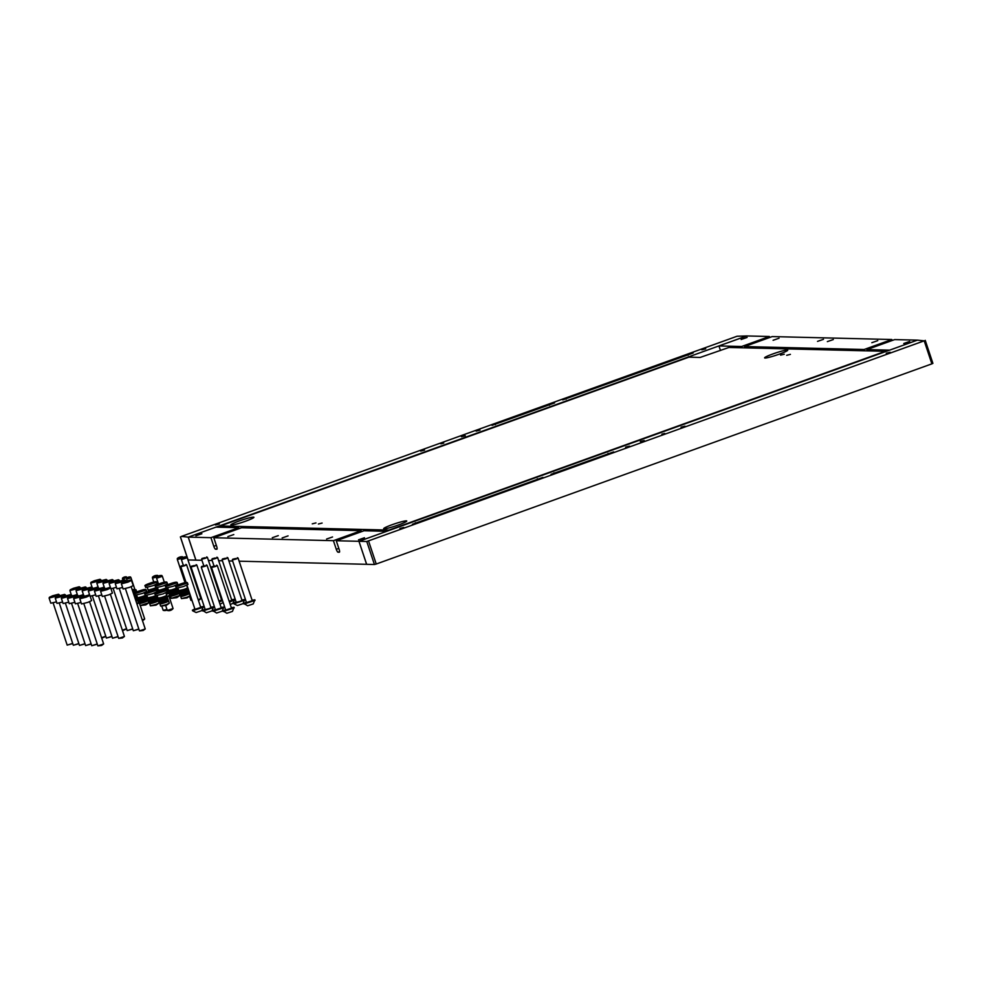 <?xml version="1.0" encoding="UTF-8"?>
<svg xmlns="http://www.w3.org/2000/svg" width="982" height="982" viewBox="0 0 982 982"><rect width="100%" height="100%" fill="white"/><g stroke="black" fill="none" stroke-linecap="round" stroke-linejoin="round"><path stroke-width="1.47" d="M779.45 354.097A12.177 1.142 -18.4 0 0 787.736 350.169A12.177 1.142 -18.4 0 0 772.895 353.937A12.177 1.142 -18.4 0 0 764.61 357.865A12.177 1.142 -18.4 0 0 779.45 354.097M245.647 521.184A12.177 1.142 -18.4 0 0 253.921 517.269A12.177 1.142 -18.4 0 0 239.092 521.025A12.177 1.142 -18.4 0 0 230.807 524.953A12.177 1.142 -18.4 0 0 245.647 521.184M398.483 524.94A12.177 1.142 -18.4 0 0 406.769 521.012A12.177 1.142 -18.4 0 0 391.928 524.781A12.177 1.142 -18.4 0 0 383.655 528.697A12.177 1.142 -18.4 0 0 398.483 524.94M322.108 523.062L318.401 524.007L322.108 523.062M790.412 354.367L786.705 355.3L790.412 354.367M784.274 354.22L780.567 355.153L784.274 354.22M315.971 522.915L312.264 523.86L315.971 522.915M220.336 525.959L388.982 530.096L885.285 351.298L728.926 347.468L700.166 357.436L688.91 357.153L220.336 525.959L220.766 527.248M554.572 402.939L492.019 425.353L554.572 402.939M693.206 352.992L562.723 399.883L693.206 352.992M443.754 443.103L440.881 443.827L443.754 443.103M465.308 435.738L461.417 436.72L465.308 435.738M705.714 348.819L701.823 349.813L705.714 348.819M480.014 430.128L476.123 431.11L480.014 430.128M424.568 450.1L420.677 451.094L424.568 450.1M219.391 524.007L215.5 525.002L219.391 524.007M195.909 560.133L188.262 537.117L210.934 537.67L238.663 527.69L215.979 527.125L188.262 537.117L746.627 335.954L737.052 336.249L181.412 536.418L188.213 537.117L195.872 560.133L201.961 560.28M180.442 536.921L188.09 559.936L195.872 560.133M551.049 474.318L613.603 451.904L551.049 474.318M412.415 524.265L542.911 477.375L412.415 524.265M661.88 434.154L664.753 433.43L661.88 434.154M640.313 441.519L644.204 440.537L640.313 441.519M399.907 528.439L403.798 527.444L399.907 528.439M625.608 447.129L629.499 446.147L625.608 447.129M681.054 427.158L684.957 426.176L681.054 427.158M886.23 353.25L890.134 352.256L886.23 353.25M210.934 537.67L213.806 546.299A3.044 0.761 -109.8 0 0 215.586 549.196L216.813 549.233A3.044 0.761 -109.8 0 0 216.887 549.22A3.044 0.761 -109.8 0 0 216.666 546.373L213.794 537.743L241.523 527.751L361.143 530.685L333.414 540.677L336.286 549.306A3.044 0.761 -109.8 0 0 338.053 552.203L339.281 552.228A3.044 0.761 -109.8 0 0 339.355 552.228A3.044 0.761 -109.8 0 0 339.146 549.38L336.274 540.751L358.958 541.303L366.654 564.319L374.424 564.503L366.777 541.499L924.209 340.84L917.409 340.14L358.995 541.303L366.777 541.499M368.569 541.008L376.229 564.024L931.869 363.856L924.209 340.84M925.204 340.398L932.9 363.365L931.869 363.856M376.229 564.024L374.424 564.503M903.747 343.491L909.7 341.429L903.747 343.491M871.82 342.706L877.761 340.644L871.82 342.706M817.54 341.38L823.481 339.318L817.54 341.38M773.092 340.288L779.033 338.225L773.092 340.288M741.152 339.502L747.106 337.44L741.152 339.502M827.36 341.613L833.313 339.551L827.36 341.613M744.491 346.572L772.208 336.58L891.828 339.514L864.099 349.506L744.491 346.572L744.921 347.861M866.959 349.58L894.688 339.588L917.372 340.14L889.643 350.144L866.959 349.58L867.388 350.869M892.147 340.496L891.828 339.514M769.679 337.501L769.348 336.507L746.676 335.954L718.947 345.946L720.469 350.513M742.048 347.788L741.619 346.499L769.348 336.507M718.947 345.946L741.619 346.499M864.528 350.795L864.099 349.506M201.875 533.766L195.934 535.828L201.875 533.766M233.802 534.552L227.861 536.614L233.802 534.552M288.082 535.89L282.141 537.94L288.082 535.89M332.542 536.97L326.589 539.032L332.542 536.97M364.469 537.755L358.516 539.818L364.469 537.755M278.262 535.644L272.309 537.706L278.262 535.644M213.794 537.743L333.414 540.677M208.43 560.44L212.186 560.526M218.655 560.685L222.423 560.783M228.892 560.943L232.66 561.029M239.129 561.188L366.642 564.306M336.274 540.751L364.003 530.759L386.675 531.311L358.958 541.303L366.605 564.319M361.143 530.685L361.462 531.667M238.663 527.69L238.982 528.672M204.98 557.739L201.973 558.488L204.98 557.739M206.637 556.929L207.386 557.31L205.312 558.292L201.605 559.237L201.973 558.488M220.017 604.249L223.16 602.482M219.219 601.88L222.546 600.64M207.386 557.31L221.564 599.916L218.961 601.082M221.416 599.474L222.104 599.302M222.362 600.088L219.047 601.328M184.186 565.239L181.179 565.976L184.186 565.239M185.844 564.429L186.592 564.81L184.518 565.792L180.811 566.724L181.179 565.976M203.544 607.122L192.582 610.767L196.142 612.523L201.752 610.657L203.36 606.545L199.432 608.41L192.386 610.203L194.841 608.889M186.592 564.81L200.77 607.404L194.988 609.331L186.936 585.149M200.623 606.974L203.36 606.545M150.099 583.443L153.155 582.67L150.099 583.443M153.131 585.653L157.267 583.689L156.789 582.252L145.238 586.094L145.717 587.543L153.131 585.653M157.022 587.764L158.421 591.974L157.022 587.764M156.887 587.788L158.286 592.023L156.875 587.788M156.568 587.837L157.992 592.134L156.555 587.837M156.052 587.85L157.537 592.318L156.052 587.85M155.893 587.629L156.015 589.752L155.377 587.862L154.69 588.144L155.193 589.679L154.677 588.144L153.892 588.439L154.346 589.826L153.879 588.451L153.045 588.746L153.462 590.022M153.45 590.035L153.032 588.746L149.117 589.875L149.559 591.213L149.104 589.887L148.147 589.863M148.135 589.949L148.663 591.545L148.135 589.949M148.294 589.986L148.785 591.495L148.294 589.986M148.626 589.961L149.092 591.385L148.626 589.961M149.73 589.74L150.16 591.017L149.743 589.74M150.467 589.544L150.884 590.783L150.479 589.544M151.289 589.31L151.694 590.526L151.302 589.31M152.149 589.04L152.566 590.268L152.161 589.04M150.356 589.581L150.774 590.808M151.056 589.384L151.461 590.599M151.817 589.151L152.222 590.366M152.591 588.893L153.008 590.145M153.376 588.635L153.806 589.937M154.113 588.365L154.591 589.777M154.788 588.108L155.316 589.666M133.208 592.821L136.473 591.189L135.995 589.74L132.742 591.385M137.897 600.272L136.228 595.264L137.91 600.321L136.032 601.303M136.093 595.288L137.799 600.444L136.081 595.288M135.774 595.325L137.529 600.616L135.761 595.325M135.258 595.337L137.087 600.837L135.258 595.337M135.099 595.129L136.51 601.107L134.117 595.546M137.775 600.37L138.56 603.095L136.964 604.09M186.617 556.88A6.739 6.739 0 0 0 181.425 558.611L186.592 556.88M183.241 565.067L181.437 559.63L187.218 557.702L186.69 556.917M198.204 599.72L200.807 598.554L187.218 557.702M182.529 556.782A6.739 6.739 0 0 0 177.325 558.513L182.492 556.782M177.288 558.574L177.349 559.531L181.78 558.304M189.722 596.725L190.938 600.37L191.969 600.26M160.336 583.689L163.393 582.915L160.336 583.689M163.368 585.91L167.505 583.946L167.026 582.51L155.475 586.352L155.954 587.788L163.368 585.91M168.806 593.128L167.247 588.022L168.929 593.079L166.363 594.331M167.112 588.046L168.83 593.202L167.112 588.046M166.793 588.095L168.56 593.374L166.793 588.095M166.289 588.108L168.118 593.607L166.277 588.095M166.13 587.887L166.253 590.01L165.614 588.108L164.915 588.39L165.43 589.924L164.915 588.402L164.129 588.697L164.583 590.072M166.977 592.183L167.541 593.865L166.965 592.183M166.351 594.294L166.302 592.563L166.83 594.147L167.529 593.865M164.571 590.072L164.117 588.697L163.27 589.004L163.699 590.28L163.257 589.004L162.398 589.286L162.803 590.513M162.791 590.526L162.386 589.298L160.717 589.801L161.122 591.029L160.704 589.801L159.98 589.986L160.397 591.262L159.968 589.986L158.372 590.108M158.36 590.207L157.513 587.666M158.519 590.243L159.023 591.741L158.532 590.243M158.851 590.219L159.33 591.63L158.863 590.219M159.796 591.471L159.354 590.133L159.784 591.471M160.594 589.826L160.999 591.066M161.294 589.63L161.699 590.845M162.042 589.396L162.447 590.624M162.828 589.151L163.245 590.391M163.613 588.881L164.043 590.194M164.35 588.611L164.816 590.022M165.025 588.353L165.541 589.924M166.412 592.514L166.915 594.061M170.573 583.946L173.63 583.161L170.573 583.946M173.593 586.156L177.742 584.192L177.263 582.756L165.7 586.598L166.179 588.034L173.593 586.156M179.043 593.374L177.484 588.267L179.068 593.447L170.5 596.16M177.349 588.292L179.068 593.447L177.349 588.292M177.03 588.341L178.785 593.631L177.03 588.341M176.527 588.353L178.356 593.852L176.515 588.353M176.367 588.132L177.767 594.11L175.852 588.365L175.152 588.648L177.067 594.405L177.767 594.122M174.354 588.942L176.269 594.699L177.055 594.405L175.14 588.648L173.507 589.249L175.422 595.006L176.269 594.699L174.354 588.955M173.065 589.396L175.41 595.006L173.495 589.249L171.764 589.814L173.679 595.558L171.752 589.814L168.609 590.354M171.212 598.345L179.878 595.46L176.834 597.645L171.212 598.345L168.597 590.452L170.647 596.172M170.672 596.246L168.757 590.489L170.978 596.16M171.003 596.221L169.088 590.464L171.469 596.074M171.494 596.135L169.579 590.378L171.494 596.135L172.095 595.939M172.12 595.988L170.205 590.243L172.12 596L174.968 595.104M170.942 590.047L172.857 595.804L170.942 590.047M172.623 589.544L174.538 595.301L172.636 589.544M170.831 590.084L172.722 595.779M171.519 589.887L173.421 595.595M172.28 589.654L174.182 595.362M173.839 589.126L175.741 594.846M174.587 588.869L176.478 594.576M175.262 588.599L177.153 594.306M180.798 584.192L183.855 583.418L180.798 584.192M183.83 586.414L187.979 584.45L187.501 583.013L175.938 586.855L176.416 588.292L183.83 586.414M187.415 587.752L189.403 593.582L185.659 595.252L187.992 594.368L186.089 588.611L185.389 588.893L187.304 594.65L185.377 588.905L184.591 589.2L186.506 594.945L184.579 589.2L183.744 589.495L185.659 595.252L183.732 589.507L178.847 590.612M189.28 593.631L187.488 587.825L189.023 593.877L187.108 588.132L188.581 594.098L186.666 588.353L186.089 588.611L187.992 594.368M184.776 595.546L182.861 589.789L184.763 595.546L183.916 595.816L182.001 590.059L183.904 595.816L183.094 596.049L181.179 590.292L183.082 596.049L182.357 596.246L180.442 590.489L182.345 596.246L181.731 596.381L179.816 590.636L181.719 596.393L179.325 590.722L180.749 596.455L178.834 590.71L180.884 596.43M181.056 590.329L182.959 596.037L183.904 595.816M181.756 590.133L183.659 595.841M182.517 589.9L184.763 595.546M183.303 589.654L185.193 595.362M184.076 589.384L185.979 595.092M184.812 589.114L186.715 594.822M185.488 588.856L187.39 594.552M215.218 557.997L212.21 558.733L215.218 557.997M216.875 557.187L217.623 557.567L215.549 558.549L211.842 559.482L212.21 558.733M230.242 604.495L232.783 603.414L234.575 599.855L229.272 601.585M229.457 602.126L234.575 599.879M217.623 557.567L231.789 600.174L229.199 601.34M231.642 599.732L234.391 599.302M225.443 558.242L222.448 558.979L225.443 558.242M227.1 557.432L227.849 557.813L225.786 558.795L222.079 559.74L222.448 558.979M244.813 600.125L233.839 603.77L237.399 605.526L243.008 603.66L244.628 599.56L240.688 601.414L233.642 603.206L236.097 601.905M227.849 557.813L242.026 600.419L239.952 601.401L236.245 602.347L222.079 559.74M241.879 599.977L244.628 599.56M235.68 558.5L232.685 559.237L235.68 558.5M237.337 557.69L238.086 558.071L236.011 559.053L232.304 559.986L246.482 602.592L252.264 600.665L238.086 558.071M243.88 603.464L247.636 605.784L253.246 603.918L254.866 599.806L250.926 601.671L243.88 603.464L246.335 602.15M244.076 604.028L255.05 600.383M252.116 600.235L254.866 599.806M139.542 591.189L142.599 590.403L139.542 591.189M142.574 593.398L146.711 591.434L146.232 589.998L134.669 593.84L135.148 595.276L142.574 593.398M148.122 600.53L145.999 595.583L147.754 600.874L145.25 601.941L146.735 601.352L144.833 595.595L144.121 595.89L146.036 601.635L144.121 595.89L143.335 596.184L145.25 601.941M146.318 595.534L148.036 600.689L146.318 595.534M145.496 595.595L147.325 601.094L145.483 595.595M145.336 595.374L146.735 601.352M145.238 601.941L143.323 596.184L142.476 596.491L144.391 602.248L145.238 601.941L144.391 602.248M142.034 596.639L144.379 602.248L142.464 596.491L138.56 597.621L140.463 603.378L138.548 597.621L139.984 603.464L137.578 597.596M144.379 602.248L143.519 602.531L141.604 596.786L143.507 602.543L142.648 602.801L140.733 597.056L142.636 602.813L141.838 603.046L139.923 597.289L141.825 603.046L141.089 603.23L139.186 597.486L141.089 603.23L139.64 603.488L137.726 597.731L139.481 603.451L137.566 597.694L139.469 603.402M139.8 597.326L141.69 603.022L143.937 602.347M140.5 597.117L142.39 602.825M141.248 596.896L143.151 602.604M142.807 596.369L144.71 602.076M143.556 596.099L145.459 601.806M144.231 595.841L146.122 601.549M148.012 600.616L148.859 602.702L145.802 604.887L140.18 605.587L148.859 602.702M149.767 591.434L152.836 590.661L149.767 591.434M152.799 593.644L156.948 591.692L156.469 590.243L144.906 594.098L145.385 595.534L152.799 593.644M158.249 600.874L156.69 595.767L158.274 600.947L149.853 603.66M156.555 595.779L158.274 600.947L156.555 595.779M156.236 595.828L157.992 601.119L156.236 595.828M155.733 595.841L157.562 601.34L155.721 595.841M155.573 595.62L156.973 601.61L155.058 595.853L154.358 596.135L156.273 601.892L156.973 601.61M153.56 596.442L155.475 602.187L156.261 601.892L154.346 596.135L152.713 596.737L154.628 602.494L155.463 602.199L153.56 596.442M152.271 596.884L154.162 602.604L152.701 596.749L147.816 597.854M147.803 597.952L149.718 603.697L147.803 597.952M149.878 603.734L147.963 597.989L150.185 603.648M150.209 603.709L148.294 597.964L150.676 603.574M150.7 603.623L148.785 597.878L150.7 603.623L151.302 603.427M151.326 603.488L149.411 597.731L151.326 603.488L154.162 602.604M150.148 597.535L152.063 603.292L150.148 597.535M150.958 597.302L152.873 603.058L150.97 597.302M151.829 597.031L153.744 602.788L151.829 597.031M150.025 597.572L151.928 603.279M150.725 597.375L152.627 603.083M151.486 597.142L153.388 602.85M153.045 596.626L154.947 602.334M153.793 596.356L155.684 602.064M154.469 596.099L156.359 601.794M160.005 591.68L163.061 590.906L160.005 591.68M163.037 593.901L167.173 591.937L166.695 590.501L155.144 594.343L155.622 595.779L163.037 593.901M166.621 595.252L168.609 601.07L160.091 603.918M168.474 601.119L166.695 595.313L168.229 601.377L166.314 595.62L167.787 601.598L165.872 595.841L165.295 596.099L167.21 601.856L165.283 596.111L164.595 596.393L166.51 602.138L167.198 601.856M163.798 596.688L165.713 602.445L166.498 602.15L164.583 596.393L162.951 596.995L164.853 602.739L165.7 602.445L163.785 596.688M162.496 597.142L164.853 602.752L162.938 596.995L162.067 597.277L163.982 603.034L162.055 597.289L161.208 597.547L163.122 603.304L161.195 597.559L158.053 598.099M158.041 598.198L159.943 603.955L158.041 598.198M160.115 603.991L158.2 598.234L160.422 603.905M160.447 603.967L158.532 598.21L160.913 603.82M160.938 603.881L159.023 598.124L160.925 603.881L161.539 603.685M161.564 603.734L159.649 597.977L161.551 603.734L164.399 602.85M160.373 597.793L162.288 603.549L160.385 597.793M160.262 597.817L162.165 603.525M160.962 597.621L162.865 603.329M161.723 597.4L163.613 603.108M163.282 596.872L165.185 602.58M164.019 596.602L165.921 602.31M164.694 596.344L166.596 602.052M194.411 565.485L191.416 566.221L194.411 565.485M196.081 564.675L196.83 565.055L194.755 566.037L191.048 566.982L191.416 566.221M202.623 610.448L206.367 612.768L211.989 610.902L213.597 606.79L209.669 608.656L202.623 610.448L205.078 609.147M202.82 611.013L213.781 607.367M196.83 565.055L210.995 607.662L208.933 608.644L205.213 609.577L191.048 566.982M210.848 607.22L213.597 606.79M204.649 565.742L201.654 566.479L204.649 565.742M206.306 564.92L207.055 565.301L204.993 566.283L201.285 567.228L215.451 609.834L221.232 607.907L207.055 565.301M212.849 610.694L216.605 613.026L222.214 611.16L223.835 607.048L219.894 608.914L212.849 610.694L215.304 609.392M213.045 611.27L224.019 607.613M221.085 607.465L223.835 607.048M214.886 565.988L211.879 566.724L214.886 565.988M216.543 565.178L217.292 565.558L215.218 566.54L211.511 567.486L225.688 610.08L231.47 608.165L217.292 565.558M223.086 610.951L226.842 613.271L232.452 611.405L234.06 607.293L230.132 609.159L223.086 610.951L225.541 609.65M223.282 611.516L234.244 607.87M231.322 607.723L234.06 607.293M94.284 580.767L91.081 582.24L96.825 580.828L100.004 579.282L94.284 580.767M100.004 579.282L100.802 579.699L97.181 581.405L90.688 583.062L91.081 582.24M96.936 580.117L92.762 581.663L96.936 580.117M92.554 588.304L93.364 588.218M96.96 587.248L98.053 586.88M161.76 575.501A6.739 6.739 0 0 0 156.568 577.232L161.735 575.501M156.531 577.293L156.58 578.238L162.361 576.311L164.325 582.216M165.676 605.599L167.296 610.46L173.078 608.545L169.027 596.369M100.422 580.914L97.218 582.4L102.963 580.976L106.142 579.429L100.422 580.914M106.142 579.429L106.94 579.846L103.319 581.565L96.837 583.161L98.274 587.543M103.073 580.264L98.9 581.823L103.073 580.264M98.703 588.451L99.501 588.365M103.11 587.396L104.19 587.04M106.572 581.074L103.368 582.547L109.1 581.135L112.279 579.576L106.572 581.074M112.279 579.576L113.09 579.994L109.456 581.712L102.975 583.357L103.368 582.547M126.617 628.897L122.529 630.702M122.369 630.223L126.555 628.713M109.211 580.411L105.049 581.97L109.211 580.411M104.841 588.599L105.639 588.513M109.248 587.543L110.34 587.187M112.709 581.221L109.505 582.694L115.25 581.283L118.417 579.724L112.709 581.221M118.417 579.724L119.227 580.141L115.606 581.86L109.112 583.504L109.505 582.694M132.754 629.057L127.194 630.591L132.693 628.873M115.348 580.571L111.187 582.117L115.348 580.571M110.978 588.746L116.477 587.334M118.847 581.369L115.643 582.842L121.387 581.43L124.567 579.883L118.847 581.369M124.567 579.883L125.365 580.301L121.743 582.007L115.25 583.664L115.643 582.842M138.904 629.204L133.331 630.739L138.83 629.02M121.486 580.718L117.324 582.265L121.486 580.718M115.25 583.664L116.968 588.832L122.615 587.494M124.984 581.516L121.78 583.001L127.525 581.59L130.704 580.031L124.984 581.516M130.704 580.031L131.502 580.448L127.881 582.166L121.387 583.811L121.78 583.001M145.226 628.983L143.188 630.469L139.469 630.898L145.238 628.946L131.195 586.733M127.635 580.865L123.462 582.424L127.635 580.865M121.387 583.811L123.118 588.991L129.599 587.346L133.233 585.628L131.502 580.448M73.49 588.255L70.287 589.74L76.031 588.316L79.211 586.77L73.49 588.255M79.211 586.77L80.008 587.187L76.387 588.905L69.894 590.55L70.287 589.74M76.13 587.604L71.968 589.163L76.13 587.604M71.76 595.792L72.57 595.706M76.166 594.736L77.259 594.38M79.628 588.414L76.424 589.887L82.169 588.476L85.348 586.917L79.628 588.414M85.348 586.917L86.146 587.334L82.525 589.053L76.044 590.648L77.48 595.031M82.279 587.752L78.106 589.31L82.279 587.752M77.909 595.939L78.707 595.853M82.316 594.883L83.396 594.527M85.778 588.562L82.574 590.035L88.306 588.623L91.486 587.064L85.778 588.562M91.486 587.064L92.283 587.482L88.662 589.2L82.181 590.845L82.574 590.035M105.823 636.397L101.735 638.202M101.576 637.711L105.761 636.213M88.417 587.911L84.243 589.458L88.417 587.911M84.047 596.086L84.845 596.013M88.454 595.043L89.534 594.675M91.915 588.709L88.711 590.182L94.444 588.77L97.623 587.224L91.915 588.709M97.623 587.224L98.433 587.641L94.8 589.347L88.319 591.004L88.711 590.182M111.96 636.545L106.4 638.079L111.899 636.361M92.333 595.853L106.4 638.079M94.554 588.058L90.393 589.605L94.554 588.058M90.184 596.246L95.684 594.834M98.053 588.856L94.849 590.342L100.594 588.93L103.761 587.371L98.053 588.856M103.761 587.371L104.571 587.788L100.95 589.507L94.456 591.152L94.849 590.342M118.098 636.692L112.537 638.239L118.036 636.508M98.47 596L112.537 638.239M100.692 588.206L96.531 589.765L100.692 588.206M94.456 591.152L96.175 596.332L101.821 594.982M104.19 589.016L100.986 590.489L106.731 589.077L109.91 587.518L104.19 589.016M109.91 587.518L110.708 587.936L107.087 589.654L100.594 591.299L100.986 590.489M124.432 636.471L122.394 637.969L118.675 638.386L124.432 636.446L110.389 594.233M104.62 596.148L118.675 638.386M106.842 588.365L102.668 589.912L106.842 588.365M100.594 591.299L102.324 596.479L108.806 594.834L112.427 593.116L110.708 587.936M52.697 595.755L49.493 597.228L55.238 595.816L58.417 594.257L52.697 595.755M58.417 594.257L59.215 594.675L55.593 596.393L49.1 598.038L49.493 597.228M72.742 643.578L67.181 645.125L72.68 643.394M53.114 602.887L67.181 645.125M55.336 595.104L51.174 596.651L55.336 595.104M49.1 598.038L50.819 603.218L56.465 601.868M58.834 595.902L55.63 597.375L61.375 595.964L64.554 594.405L58.834 595.902M64.554 594.405L65.352 594.822L61.731 596.54L55.25 598.136L56.968 603.365L62.602 602.015M78.891 643.738L73.319 645.272L78.83 643.554M59.264 603.034L73.319 645.272M61.485 595.252L57.312 596.798L61.485 595.252M64.972 596.049L61.768 597.522L67.513 596.111L70.692 594.564L64.972 596.049M70.692 594.564L71.49 594.982L67.868 596.688L61.375 598.345L61.768 597.522M85.029 643.885L79.468 645.419L84.968 643.701M65.401 603.193L79.468 645.419M67.623 595.399L63.449 596.946L67.623 595.399M61.375 598.345L63.106 603.525L68.74 602.175M71.121 596.197L67.918 597.682L73.65 596.27L76.829 594.711L71.121 596.197M76.829 594.711L77.639 595.129L74.006 596.847L67.525 598.443L69.243 603.672L74.89 602.322M91.166 644.032L85.606 645.579L91.105 643.848M71.539 603.341L85.606 645.579M73.76 595.546L69.599 597.105L73.76 595.546M77.259 596.356L74.055 597.829L79.8 596.418L82.967 594.859L77.259 596.356M82.967 594.859L83.777 595.276L80.156 596.995L73.662 598.639L74.055 597.829M97.304 644.18L91.743 645.726L97.243 643.996M77.676 603.488L91.743 645.726M79.898 595.706L75.737 597.252L79.898 595.706M73.662 598.639L75.381 603.82L81.027 602.469M83.396 596.504L80.193 597.977L85.937 596.565L89.117 595.006L83.396 596.504M89.117 595.006L89.914 595.423L86.293 597.142L79.8 598.787L80.193 597.977M103.638 643.959L101.6 645.456L97.881 645.874L103.638 643.934L89.595 601.721M86.035 595.853L81.874 597.4L86.035 595.853M79.8 598.787L81.518 603.967L88.012 602.322L91.633 600.603L89.914 595.423M157.672 575.403A6.739 6.739 0 0 0 152.468 577.134L157.636 575.403M152.431 577.195L152.492 578.14L156.924 576.925M161.956 606.618L163.208 610.362L166.952 609.405M126.96 578.03L130.434 576.95M126.568 578.288L126.604 579.073L129.391 578.373L130.95 577.637L130.508 576.974M142.267 620.023L144.698 618.991L140.328 605.845M122.86 577.932L126.334 576.851M122.897 580.117L122.517 578.975L126.85 577.526L126.42 576.876M549.466 405.247L549.183 404.4M688.1 355.312L687.817 354.465M566.086 399.195L565.828 398.41M495.382 424.666L495.124 423.88M415.607 523.529L415.349 522.731M537.62 479.633L537.338 478.786M608.324 454.163L608.042 453.316M554.241 473.582L553.983 472.796M217.108 548.656L215.586 549.196M216.347 545.391L213.806 546.299M339.588 551.651L338.053 552.203M338.815 548.398L336.286 549.306M152.21 583.492L149.338 583.418L152.21 583.492M136.756 603.451L138.622 602.457M132.472 590.587L132.189 589.74L133.11 589.495L135.995 589.74M167.087 596.491L169.653 595.215L166.596 597.4M162.447 583.75L159.575 583.676L162.447 583.75M172.672 583.995L169.812 583.922L172.672 583.995M187.01 597.191L190.115 595.718L187.059 597.903L181.449 598.603L187.01 597.191M182.91 584.241L180.05 584.18L182.91 584.241M141.641 591.238L138.781 591.164L141.641 591.238M155.978 604.421L159.084 602.96L156.04 605.133L150.418 605.833L155.978 604.421M151.879 591.483L149.019 591.422L151.879 591.483M166.216 604.679L169.321 603.206L166.265 605.391L160.655 606.09L166.216 604.679M162.116 591.741L159.244 591.667L162.116 591.741M180.381 536.909L188.041 559.924M925.24 340.349L932.9 363.365M201.605 559.237L203.716 565.571M180.811 566.724L186.052 582.461M156.789 582.252C156.641 581.246 154.162 581.639 149.325 583.431C145.532 584.781 144.17 585.665 145.238 586.094M148.11 589.937L147.275 587.42M198.413 600.333A5.278 5.278 0 0 0 200.647 598.713M181.375 558.684L181.437 559.617M182.603 556.806L183.057 557.506M185.033 582.657L177.349 559.531M191.159 600.407A5.278 5.278 0 0 0 192.067 600.554M167.026 582.51C166.879 581.491 164.387 581.884 159.563 583.676C155.77 585.027 154.407 585.923 155.475 586.352M169.653 595.215L168.929 593.054M177.263 582.756C177.116 581.749 174.624 582.13 169.788 583.922C166.007 585.272 164.645 586.168 165.7 586.598M179.878 595.46L179.166 593.3M168.585 590.44L167.75 587.923M187.501 583.013C187.341 581.995 184.862 582.387 180.025 584.18C176.232 585.53 174.87 586.426 175.938 586.855M190.115 595.718L189.403 593.558M187.488 587.801L186.654 585.284M181.449 598.603L180.725 596.442M178.822 590.685L177.975 588.169M211.842 559.482L213.953 565.816M232.685 559.237L232.317 559.961M146.232 589.998C146.085 588.979 143.593 589.372 138.769 591.164C134.976 592.514 133.613 593.41 134.669 593.84M140.18 605.587L139.469 603.427M137.554 597.682L136.719 595.153M156.469 590.243C156.322 589.237 153.83 589.63 148.994 591.422C145.213 592.772 143.851 593.656 144.906 594.098M159.084 602.96L158.372 600.8M150.418 605.833L149.706 603.685M147.791 597.928L146.956 595.411M166.695 590.501C166.547 589.482 164.068 589.875 159.231 591.667C155.438 593.018 154.076 593.914 155.144 594.343M169.321 603.206L168.609 601.045M166.695 595.288L165.848 592.772M160.655 606.09L159.931 603.93M158.016 598.173L157.181 595.657M201.654 566.479L201.285 567.203M211.879 566.724L211.523 567.449M90.688 583.062L92.136 587.383M100.802 579.699L101.134 580.669M167.529 610.497A5.278 5.278 0 0 0 172.918 608.705M158.519 584.069L156.58 578.238M161.834 575.526L162.361 576.311M97.218 582.4L96.837 583.161M106.94 579.846L107.271 580.828M102.975 583.357L104.411 587.69M113.09 579.994L113.409 580.976M127.169 630.567L113.126 588.353M109.112 583.504L110.549 587.837M119.227 580.141L119.546 581.123M133.319 630.726L119.276 588.513M125.365 580.301L125.696 581.27M139.456 630.874L125.414 588.66M69.894 590.55L71.33 594.883M80.008 587.187L80.34 588.169M76.424 589.887L76.044 590.648M86.146 587.334L86.477 588.316M82.181 590.845L83.617 595.178M92.283 587.482L92.615 588.463M88.319 591.004L89.755 595.325M98.433 587.641L98.752 588.611M104.571 587.788L104.89 588.77M59.215 594.675L59.534 595.657M55.63 597.375L55.25 598.136M65.352 594.822L65.684 595.804M71.49 594.982L71.821 595.951M67.918 597.682L67.525 598.443M77.639 595.129L77.959 596.111M83.777 595.276L84.096 596.258M97.869 645.849L83.826 603.635M163.429 610.399A5.278 5.278 0 0 0 167.136 609.969M153.781 582.031L152.492 578.14M157.746 575.427L158.212 576.127M130.459 576.95A4.959 4.959 0 0 0 126.592 578.238M127.181 580.792L126.604 579.073M134.78 589.175L130.95 577.637M142.415 620.464A3.903 3.903 0 0 0 144.55 619.126M126.359 576.851A4.959 4.959 0 0 0 122.504 578.14M122.468 578.189L122.517 578.963"/></g></svg>
